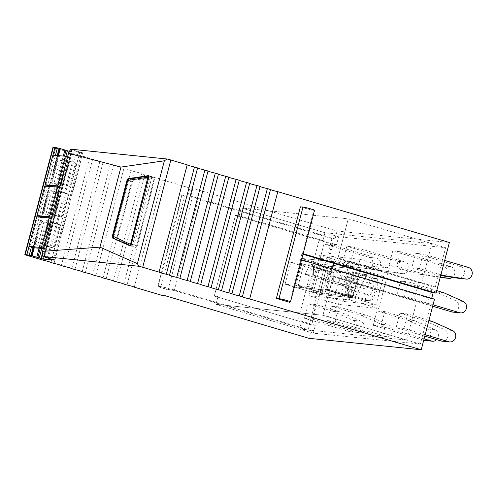 <?xml version="1.0" encoding="UTF-8"?>
<svg xmlns="http://www.w3.org/2000/svg" width="497" height="497" viewBox="0 0 497 497"><rect width="100%" height="100%" fill="white"/><g stroke="black" fill="none" stroke-linecap="round" stroke-linejoin="round"><path stroke-width="0.37" stroke-dasharray="2.48 1.86" d="M112.869 236.336L113.658 236.578A1.876 0.882 -73.2 0 0 113.95 238.467L131.152 246.177A1.876 0.882 -73.2 0 0 131.202 246.195A1.876 0.882 -73.2 0 0 132.631 244.512L150.082 178.001A1.876 0.882 -73.2 0 0 149.74 176.087A1.876 0.882 -73.2 0 0 149.541 176.075L129.531 179.069L133.5 180.268A1.876 0.882 -73.2 0 0 132.27 181.964L117.627 237.777A1.876 0.882 -73.2 0 0 117.919 239.666L135.116 247.382A1.876 0.882 -73.2 0 0 135.165 247.4A1.876 0.882 -73.2 0 0 136.6 245.711L154.045 179.2A1.876 0.882 -73.2 0 0 153.703 177.292A1.876 0.882 -73.2 0 0 153.511 177.28L133.5 180.268A1.876 0.882 -73.2 0 0 132.27 181.964L117.627 237.777A1.876 0.882 -73.2 0 0 117.919 239.666L135.116 247.382A1.876 0.882 -73.2 0 0 135.165 247.4A1.876 0.882 -73.2 0 0 136.6 245.711L154.045 179.2A1.876 0.882 -73.2 0 0 153.703 177.292A1.876 0.882 -73.2 0 0 153.511 177.28L133.5 180.268L129.276 178.988M161.674 295.286L163.73 287.428L160.991 286.614L185.014 195.06L187.754 195.868L189.817 188.015L192.911 188.332L337.084 231.037L449.375 242.499M189.817 188.015L162.407 179.895A4.697 0.329 -165.3 0 0 162.314 179.821A4.697 0.329 -165.3 0 0 155.735 177.87A4.697 0.329 -165.3 0 0 155.132 177.74L151.989 176.808A4.697 0.329 -165.3 0 0 151.902 176.733A4.697 0.329 -165.3 0 0 145.323 174.782A4.697 0.329 -165.3 0 0 144.714 174.658L141.57 173.726A4.697 0.329 -165.3 0 0 141.483 173.646A4.697 0.329 -165.3 0 0 134.904 171.701A4.697 0.329 -165.3 0 0 134.302 171.571L131.158 170.639A4.697 0.329 -165.3 0 0 131.071 170.564A4.697 0.329 -165.3 0 0 124.492 168.613A4.697 0.329 -165.3 0 0 123.883 168.483L120.74 167.557A4.697 0.329 -165.3 0 0 120.653 167.477A4.697 0.329 -165.3 0 0 114.074 165.532A4.697 0.329 -165.3 0 0 113.471 165.402L110.328 164.47A4.697 0.329 -165.3 0 0 110.235 164.395A4.697 0.329 -165.3 0 0 103.662 162.444A4.697 0.329 -165.3 0 0 103.053 162.314L99.909 161.382A4.697 0.329 -165.3 0 0 99.822 161.308A4.697 0.329 -165.3 0 0 93.243 159.357A4.697 0.329 -165.3 0 0 92.641 159.233L89.497 158.301A4.697 0.329 -165.3 0 0 89.404 158.22A4.697 0.329 -165.3 0 0 82.825 156.275A4.697 0.329 -165.3 0 0 82.222 156.145L79.079 155.213A4.697 0.329 -165.3 0 0 78.992 155.139A4.697 0.329 -165.3 0 0 72.413 153.188A4.697 0.329 -165.3 0 0 71.804 153.057L55.602 148.261L27.459 255.526M52.993 147.267A4.697 0.329 -165.3 0 0 55.602 148.261M69.325 151.343L82.614 152.827L71.86 149.622L43.717 256.887M43.593 256.682L71.86 149.622M71.705 149.529L71.028 149.206M44.165 256.85L72.307 149.578M301.549 259.769L300.238 259.956L301.822 253.911L302.493 253.538L313.713 210.778L314.502 210.337L290.478 301.896M289.695 302.338L300.909 259.577M300.399 206.839L313.713 210.778M303.133 253.725L302.493 253.538M47.215 258.03L75.358 150.759M48.327 258.359L76.47 151.088M51.713 259.142L79.855 151.871M53.521 259.67L81.663 152.399M54.471 260.099L82.614 152.827M43.991 256.98L71.568 151.858M42.444 253.209L69.071 151.715M41.748 248.444L65.89 156.406M40.276 248.32L64.455 156.17M39.108 248.214L63.281 156.064M33.038 247.612L57.198 155.53M43.668 260.329L71.804 153.057M79.079 155.213L50.936 262.484M54.08 263.416L82.222 156.145M89.497 158.301L61.355 265.572M64.498 266.498L92.641 159.233M99.909 161.382L71.767 268.653M74.91 269.585L103.053 162.314M110.328 164.47L82.185 271.741M85.329 272.673L113.471 165.402M120.74 167.557L92.597 274.822M95.741 275.754L123.883 168.483M131.158 170.639L103.016 277.91M106.159 278.842L134.302 171.571M141.57 173.726L113.434 280.998M116.571 281.923L144.714 174.658M151.989 176.808L123.846 284.079M126.99 285.011L155.132 177.74M162.407 179.895L134.265 287.167M187.754 195.868L190.848 196.185L192.911 188.332M337.084 231.037L335.021 238.889L190.848 196.185M160.991 286.614L158.413 286.353A6.262 0.441 -165.3 0 0 157.835 286.384A6.262 0.441 -165.3 0 0 161.513 287.769A6.262 0.441 -165.3 0 0 168.16 289.409L174.304 290.559L307.91 330.132L311.004 330.449L308.941 338.308M307.91 330.132L331.928 238.579L335.021 238.889M431.694 298.318L431.558 298.852L300.238 259.956M434.515 299.157L431.558 298.852M430.607 304.959L420.338 344.092L313.34 333.17L215.959 304.326L218.021 296.467L214.275 296.088L311.656 324.932L332.822 244.251L336.568 244.636L338.625 236.777L445.629 247.699L348.248 218.854L337.979 257.986L334.754 257.657L329.996 275.785L333.226 276.115L322.957 315.247L215.959 304.326L218.021 296.467L214.275 296.088L235.441 215.406L239.187 215.791L241.244 207.932L348.248 218.854L337.979 257.986L334.754 257.657L432.135 286.502L427.377 304.63L430.607 304.959L333.226 276.115L329.996 275.785L334.754 257.657L418.431 282.439L421.655 282.768L337.979 257.986L435.36 286.831L432.135 286.502M435.36 286.831L445.629 247.699M313.34 333.17L315.402 325.311L311.656 324.932M311.004 330.449L166.83 287.744L164.768 295.603M163.73 287.428L166.83 287.744M302.996 254.259L301.822 253.911M331.928 238.579L198.322 198.999L192.184 197.856L168.16 289.409M185.014 195.06L182.43 194.793A6.262 0.441 -165.3 0 0 181.852 194.83A6.262 0.441 -165.3 0 0 185.53 196.216A6.262 0.441 -165.3 0 0 192.184 197.856M174.304 290.559L198.322 198.999M420.338 344.092L322.957 315.247L215.959 304.326L299.635 329.107L301.698 321.255L297.952 320.869L214.275 296.088L235.441 215.406L239.187 215.791L336.568 244.636M427.377 304.63L329.996 275.785L413.672 300.573L416.902 300.902L333.226 276.115L322.957 315.247L406.633 340.029L299.635 329.107M338.625 236.777L241.244 207.932L348.248 218.854L431.924 243.642L324.92 232.72L241.244 207.932L239.187 215.791L322.864 240.573L324.92 232.72M332.822 244.251L235.441 215.406L319.117 240.194L322.864 240.573M315.402 325.311L301.698 321.255M319.117 240.194L297.952 320.869M301.654 263.54L290.807 262.435L285.092 284.209L295.945 285.321L301.654 263.54L327.97 271.337L322.255 293.112L311.408 292.006L317.117 270.225L290.807 262.435M298.206 285.551L309.059 286.657L314.769 264.882L303.922 263.77L298.206 285.551L324.516 293.342L330.232 271.567L341.085 272.673L335.369 294.454L324.516 293.342M360.033 259.291L319.751 255.178L309.122 295.703L349.403 299.815L360.033 259.291L389.362 267.976L378.733 308.5L338.451 304.388L309.122 295.703M313.185 292.547L293.727 286.781L319.49 294.417L352.535 297.784L359.983 269.38L334.22 261.751L326.771 290.155L334.22 261.751L301.176 258.378L334.22 261.751L353.684 267.516L320.64 264.143L313.185 292.547L346.229 295.92L326.771 290.155L293.727 286.781L301.176 258.378L293.727 286.781L326.771 290.155L352.535 297.784L319.49 294.417L326.945 266.013L359.983 269.38L326.945 266.013L350.515 272.99L383.56 276.363L376.105 304.767L343.067 301.393L350.515 272.99M353.684 267.516L346.229 295.92M343.067 301.393L319.49 294.417L326.945 266.013L301.176 258.378L320.64 264.143M378.733 308.5L349.403 299.815M338.451 304.388L349.08 263.87L389.362 267.976M349.08 263.87L319.751 255.178M335.369 294.454L309.059 286.657M341.085 272.673L314.769 264.882M330.232 271.567L303.922 263.77M311.408 292.006L285.092 284.209M322.255 293.112L295.945 285.321M317.117 270.225L327.97 271.337M413.672 300.573L418.431 282.439M406.633 340.029L416.902 300.902M421.655 282.768L431.924 243.642M428.93 320.441L407.652 313.918L399.911 313.129L424.593 320.695L444.728 329.71A5.952 5.417 -84.2 0 1 447.84 336.624A5.952 5.417 -84.2 0 1 441.995 341.135M424.811 336.134L396.103 327.635L399.911 313.129M432.334 321.484L424.593 320.695M425.177 334.742L403.85 328.424L396.103 327.635M403.85 328.424L407.652 313.918M373.259 325.299L381 326.088L384.808 311.588L377.061 310.799L373.259 325.299L423.73 340.252M424.096 338.855L381 326.088M377.061 310.799L407.633 320.167L427.364 329.002A5.952 5.417 -84.2 0 1 430.477 335.916A5.952 5.417 -84.2 0 1 424.631 340.426M407.633 320.167L415.374 320.956L435.111 329.791A5.952 5.417 -84.2 0 1 436.614 339.631M415.374 320.956L384.808 311.588M369.426 316.266L338.861 306.897L335.053 321.404L327.312 320.608L331.114 306.109L361.679 315.477L369.426 316.266L389.163 325.1A5.952 5.417 -84.2 0 1 392.276 332.015A5.952 5.417 -84.2 0 1 386.43 336.531A5.952 5.417 -84.2 0 1 385.523 336.351L335.053 321.404M338.861 306.897L331.114 306.109M361.679 315.477L381.416 324.311A5.952 5.417 -84.2 0 1 384.529 331.226A5.952 5.417 -84.2 0 1 378.683 335.736A5.952 5.417 -84.2 0 1 377.782 335.562L327.312 320.608M357.2 332.394L312.209 319.068L304.462 318.279L349.453 331.605L357.2 332.394A5.952 5.417 -84.2 0 0 358.101 332.574L350.354 331.785A5.952 5.417 -84.2 0 1 349.453 331.605M340.693 312.135L316.011 304.568L308.27 303.773L332.953 311.339L340.693 312.135L360.834 321.143A5.952 5.417 -84.2 0 1 363.947 328.057A5.952 5.417 -84.2 0 1 358.101 332.574M332.953 311.339L353.087 320.354A5.952 5.417 -84.2 0 1 356.2 327.268A5.952 5.417 -84.2 0 1 350.354 331.785M308.27 303.773L304.462 318.279M316.011 304.568L312.209 319.068M404.502 296.38L408.31 281.874L400.563 281.085L396.761 295.585L404.502 296.38L433.024 304.829M400.563 281.085L436.13 291.988L455.525 300.666A5.952 5.417 -84.2 0 1 458.638 307.581A5.952 5.417 -84.2 0 1 452.792 312.097M432.657 306.22L396.761 295.585M443.877 292.776L436.13 291.988M436.757 290.596L408.31 281.874M468.342 267.417L460.595 266.622L415.604 253.296L411.802 267.802L436.608 274.891L440.709 275.531M460.595 266.622A5.952 5.417 -84.2 0 1 464.403 273.418A5.952 5.417 -84.2 0 1 458.482 278.283M440.764 275.319L436.608 274.891M440.926 274.704L419.543 268.591L411.802 267.802M444.678 260.409L423.351 254.091L415.604 253.296M423.351 254.091L419.543 268.591M392.76 250.966L400.501 251.755L396.699 266.262L388.952 265.473L392.76 250.966L443.231 265.914A5.952 5.417 -84.2 0 1 447.039 272.71A5.952 5.417 -84.2 0 1 441.119 277.575M396.699 266.262L427.42 275.046L419.679 274.251L388.952 265.473M419.679 274.251L440.212 277.444M427.42 275.046L440.311 277.046M400.501 251.755L450.978 266.709A5.952 5.417 -84.2 0 1 454.83 271.449A5.952 5.417 -84.2 0 1 452.444 277.357M354.554 247.065L350.752 261.571L343.005 260.782L346.813 246.276L354.554 247.065L405.024 262.018A5.952 5.417 -84.2 0 1 408.838 268.809A5.952 5.417 -84.2 0 1 402.918 273.679A5.952 5.417 -84.2 0 1 402.663 273.642L373.725 269.56L343.005 260.782M381.472 270.356L350.752 261.571M373.725 269.56L402.663 273.642M405.024 262.018L397.283 261.229A5.952 5.417 -84.2 0 1 401.091 268.02A5.952 5.417 -84.2 0 1 395.171 272.89A5.952 5.417 -84.2 0 1 394.916 272.853M397.283 261.229L346.813 246.276M352.708 266.33L327.902 259.241L320.161 258.446L344.968 265.541L374.334 269.691L344.968 265.541M376.701 258.061L368.954 257.272L323.963 243.946L331.71 244.735L376.701 258.061A5.952 5.417 -84.2 0 1 380.509 264.851A5.952 5.417 -84.2 0 1 374.589 269.722A5.952 5.417 -84.2 0 1 374.334 269.691M368.954 257.272A5.952 5.417 -84.2 0 1 372.762 264.062A5.952 5.417 -84.2 0 1 366.842 268.933A5.952 5.417 -84.2 0 1 366.587 268.902M331.71 244.735L327.902 259.241M323.963 243.946L320.161 258.446M351.478 296.249L347.229 295.814L347.366 286.986L355.864 287.856L351.478 296.249L329.275 289.67L325.032 289.242L347.229 295.814M348.739 287.39L348.602 296.224L352.851 296.653L357.231 288.26L357.368 279.432L353.118 278.997L348.739 287.39L325.162 280.414L325.032 289.242L325.162 280.414L329.548 272.014L333.798 272.449L313.514 266.442L309.264 266.007L304.885 274.4L309.264 266.007L329.548 272.014L309.264 266.007L313.514 266.442L313.377 275.27L304.885 274.4L347.366 286.986M357.231 288.26L333.661 281.277L329.275 289.67L333.661 281.277L333.798 272.449L333.661 281.277L313.377 275.27L304.885 274.4L325.162 280.414L329.548 272.014L333.798 272.449L313.514 266.442L313.377 275.27L355.864 287.856M375.968 278.395L375.788 289.888L370.085 300.815L364.556 300.25L367.6 294.423A6.262 2.56 -73.5 0 0 368.482 295.33A6.262 2.56 -73.5 0 0 372.259 291.36A6.262 2.56 -73.5 0 0 372.924 284.222L375.968 278.395L353.765 271.822L353.591 283.315L375.788 289.888M360.847 274.99L371.806 278.239L377.335 278.805L366.376 275.555L354.964 297.411L355.138 285.918L360.847 274.99L366.376 275.555L353.765 271.822L350.72 277.643L372.924 284.222M377.335 278.805L377.161 290.291L353.591 283.315L347.881 294.243L370.085 300.815M350.72 277.643A6.262 2.56 106.5 0 1 350.056 284.787A6.262 2.56 106.5 0 1 346.279 288.751A6.262 2.56 106.5 0 1 345.396 287.85L353.765 271.822L353.591 283.315L347.881 294.243L342.352 293.677L364.556 300.25M345.396 287.85L367.6 294.423M342.352 293.677L365.929 300.66L371.458 301.225L347.881 294.243L342.352 293.677M383.56 276.363L359.983 269.38L352.535 297.784L376.105 304.767M348.602 296.224L325.032 289.242L329.275 289.67L352.851 296.653M371.806 278.239L366.103 289.167L355.138 285.918M366.103 289.167L365.929 300.66M377.161 290.291L371.458 301.225M357.368 279.432L346.403 276.183L346.266 285.011L337.774 284.147L342.16 275.748L346.403 276.183M353.118 278.997L342.16 275.748M33.38 247.711L57.323 156.456L52.875 155.151M38.747 216.978L38.648 217.369L36.697 216.798M44.786 185.971L46.73 186.543L46.836 186.151M43.332 248.587L45.867 248.804L69.81 157.549L67.399 156.847M45.867 248.804L43.456 248.102M59.218 187.636L46.73 186.543M51.135 218.463L38.648 217.369M57.323 156.456L69.81 157.549M51.825 183.026L57.932 159.754L66.679 162.32L60.578 185.592L51.825 183.026L54.018 183.213L60.125 159.947L57.932 159.754M52.489 216.412L58.596 193.147L49.843 190.581L43.742 213.847L52.489 216.412L53.309 216.481L59.41 193.215L58.596 193.147M35.654 244.667L44.407 247.233L50.508 223.967L41.76 221.401L35.654 244.667L37.847 244.859L45.221 247.307L51.328 224.035L50.508 223.967M67.536 160.599L61.429 183.865L70.183 186.431L76.283 163.165L67.536 160.599L65.343 160.407L59.236 183.673L69.363 186.363L75.469 163.091L65.343 160.407M68.201 193.985L59.447 191.42L57.254 191.227L67.381 193.917L61.28 217.183L62.094 217.251L68.201 193.985L67.381 193.917M62.094 217.251L53.347 214.685L59.447 191.42M51.365 222.24L45.258 245.506L54.011 248.071L60.112 224.806L51.365 222.24L49.172 222.047L43.065 245.313L53.191 248.003L59.298 224.737L49.172 222.047M54.018 183.213L61.392 185.661L67.499 162.395L66.679 162.32M61.392 185.661L60.578 185.592M45.221 247.307L44.407 247.233M76.283 163.165L75.469 163.091M70.183 186.431L69.363 186.363M54.011 248.071L53.191 248.003M60.112 224.806L59.298 224.737M67.499 162.395L60.125 159.947M53.309 216.481L45.935 214.039L52.036 190.767L49.843 190.581M59.41 193.215L52.036 190.767M51.328 224.035L43.953 221.594L41.76 221.401M37.847 244.859L43.953 221.594M53.347 214.685L51.154 214.493L61.28 217.183M51.154 214.493L57.254 191.227M45.258 245.506L43.065 245.313M45.935 214.039L43.742 213.847M61.429 183.865L59.236 183.673M112.881 236.274L113.658 236.578L128.301 180.765L132.27 181.964L127.505 180.523M148.584 175.789L149.541 176.075A1.566 1.348 81.5 0 0 148.783 176.1M148.746 177.646L154.045 179.2L148.758 177.597M131.307 244.114L136.6 245.711L131.295 244.157M130.214 245.773L131.003 246.127A1.566 1.379 -65.9 0 0 131.152 246.177L129.928 245.81M42.717 255.514L70.412 149.939M34.256 247.792L58.429 155.642M57.795 155.586L33.622 247.736M31.373 247.121L55.44 155.375M44.879 185.984L37.101 215.611M36.79 216.804L29.019 246.431M52.962 155.163L45.19 184.791M158.413 286.353L182.43 194.793M127.524 180.461L128.301 180.765A1.876 0.882 -73.2 0 1 129.531 179.069A1.566 1.348 81.5 0 0 129.015 179.026M129.879 245.798L131.003 246.127A1.566 1.379 -65.9 0 1 130.444 245.63M452.475 330.499L444.728 329.71M435.111 329.791L427.364 329.002M377.782 335.562L385.523 336.351M389.163 325.1L381.416 324.311M360.834 321.143L353.087 320.354M463.266 301.455L455.525 300.666M450.978 266.709L443.231 265.914M148.771 176.075L153.703 177.292L148.417 175.69M71.655 149.529L43.55 256.669M181.852 194.83L157.835 286.384M386.43 336.531L378.683 335.736M402.918 273.679L395.171 272.89M374.589 269.722L366.842 268.933M346.279 288.751L368.482 295.33"/><path stroke-width="0.75" d="M128.214 178.665A1.876 0.882 -73.2 0 0 126.977 180.361L112.334 236.174A1.876 0.882 -73.2 0 0 112.626 238.069L129.829 245.779A1.876 0.882 -73.2 0 0 129.879 245.798A1.876 0.882 -73.2 0 0 131.307 244.114L148.758 177.597A1.876 0.882 -73.2 0 0 148.417 175.69A1.876 0.882 -73.2 0 0 148.218 175.677L128.214 178.665L129.276 178.988M137.377 263.665L164.364 160.798L120.964 167.067L99.959 247.139L137.377 263.665L138.936 266.28L42.885 256.477L42.717 255.514C42.32 253.644 42.332 252.252 42.748 251.345L99.959 247.139M164.364 160.798L167.079 159.009A4.697 0.329 -165.3 0 1 170.844 159.997L187.195 164.836L159.052 272.107L142.707 267.262A4.697 0.329 -165.3 0 0 138.936 266.28M167.079 159.009L71.028 149.206L70.412 149.939C69.158 151.349 68.518 152.455 68.487 153.25L42.518 251.675L68.487 153.25L120.964 167.067M42.885 256.477L54.471 260.099L43.425 259.13L32.137 255.874L25.223 254.501L53.365 147.23A4.697 0.329 -165.3 0 0 52.993 147.267L24.85 254.532A4.697 0.329 -165.3 0 0 27.459 255.526L43.668 260.329A4.697 0.329 -165.3 0 1 44.27 260.459A4.697 0.329 -165.3 0 1 50.849 262.41A4.697 0.329 -165.3 0 1 50.936 262.484L54.08 263.416A4.697 0.329 -165.3 0 1 54.689 263.547A4.697 0.329 -165.3 0 1 61.261 265.491A4.697 0.329 -165.3 0 1 61.355 265.572L64.498 266.498A4.697 0.329 -165.3 0 1 65.101 266.628A4.697 0.329 -165.3 0 1 71.68 268.579A4.697 0.329 -165.3 0 1 71.767 268.653L74.91 269.585A4.697 0.329 -165.3 0 1 75.519 269.716A4.697 0.329 -165.3 0 1 82.098 271.66A4.697 0.329 -165.3 0 1 82.185 271.741L85.329 272.673A4.697 0.329 -165.3 0 1 85.931 272.797A4.697 0.329 -165.3 0 1 92.51 274.748A4.697 0.329 -165.3 0 1 92.597 274.822L95.741 275.754A4.697 0.329 -165.3 0 1 96.35 275.885A4.697 0.329 -165.3 0 1 102.929 277.835A4.697 0.329 -165.3 0 1 103.016 277.91L106.159 278.842A4.697 0.329 -165.3 0 1 106.762 278.972A4.697 0.329 -165.3 0 1 113.341 280.917A4.697 0.329 -165.3 0 1 113.434 280.998L116.571 281.923A4.697 0.329 -165.3 0 1 117.18 282.054A4.697 0.329 -165.3 0 1 123.759 284.004A4.697 0.329 -165.3 0 1 123.846 284.079L126.99 285.011A4.697 0.329 -165.3 0 1 127.592 285.141A4.697 0.329 -165.3 0 1 134.171 287.086A4.697 0.329 -165.3 0 1 134.265 287.167L161.674 295.286L164.768 295.603L308.941 338.308L421.232 349.77L434.515 299.157L301.549 259.769M53.365 147.23L55.005 147.379L52.962 155.163M55.44 155.375L57.391 147.932L55.005 147.379M57.391 147.932L59.665 148.473L57.795 155.586M58.429 155.642L60.274 148.603L59.665 148.473M60.274 148.603L69.325 151.343M187.195 164.836A4.697 0.329 -165.3 0 0 187.282 164.911A4.697 0.329 -165.3 0 0 193.861 166.862A4.697 0.329 -165.3 0 0 194.47 166.992L197.613 167.924A4.697 0.329 -165.3 0 0 197.7 167.998A4.697 0.329 -165.3 0 0 204.279 169.949A4.697 0.329 -165.3 0 0 204.882 170.08L208.026 171.005A4.697 0.329 -165.3 0 0 208.119 171.086A4.697 0.329 -165.3 0 0 214.692 173.031A4.697 0.329 -165.3 0 0 215.3 173.161L218.444 174.093A4.697 0.329 -165.3 0 0 218.531 174.167A4.697 0.329 -165.3 0 0 225.11 176.118A4.697 0.329 -165.3 0 0 225.713 176.249L228.856 177.18A4.697 0.329 -165.3 0 0 228.949 177.255A4.697 0.329 -165.3 0 0 235.528 179.206A4.697 0.329 -165.3 0 0 236.131 179.33L239.274 180.262A4.697 0.329 -165.3 0 0 239.361 180.343A4.697 0.329 -165.3 0 0 245.94 182.287A4.697 0.329 -165.3 0 0 246.549 182.418L249.693 183.35A4.697 0.329 -165.3 0 0 249.78 183.424A4.697 0.329 -165.3 0 0 256.359 185.375A4.697 0.329 -165.3 0 0 256.961 185.505L260.105 186.431A4.697 0.329 -165.3 0 0 260.192 186.512A4.697 0.329 -165.3 0 0 266.771 188.456A4.697 0.329 -165.3 0 0 267.38 188.587L270.523 189.519A4.697 0.329 -165.3 0 0 270.61 189.593A4.697 0.329 -165.3 0 0 277.189 191.544A4.697 0.329 -165.3 0 0 277.792 191.674L449.375 242.499L436.099 293.112L303.133 253.725M270.523 189.519L242.381 296.79A4.697 0.329 -165.3 0 0 242.468 296.864A4.697 0.329 -165.3 0 0 249.047 298.815A4.697 0.329 -165.3 0 0 249.649 298.945L421.232 349.77M242.381 296.79L239.237 295.858L267.38 188.587M260.105 186.431L231.962 293.702A4.697 0.329 -165.3 0 0 232.056 293.783A4.697 0.329 -165.3 0 0 238.628 295.727A4.697 0.329 -165.3 0 0 239.237 295.858M231.962 293.702L228.819 292.77L256.961 185.505M249.693 183.35L221.55 290.621A4.697 0.329 -165.3 0 0 221.637 290.695A4.697 0.329 -165.3 0 0 228.216 292.646A4.697 0.329 -165.3 0 0 228.819 292.77M221.55 290.621L218.407 289.689L246.549 182.418M239.274 180.262L211.132 287.533A4.697 0.329 -165.3 0 0 211.219 287.608A4.697 0.329 -165.3 0 0 217.798 289.558A4.697 0.329 -165.3 0 0 218.407 289.689M211.132 287.533L207.988 286.601L236.131 179.33M228.856 177.18L200.72 284.446A4.697 0.329 -165.3 0 0 200.807 284.526A4.697 0.329 -165.3 0 0 207.386 286.471A4.697 0.329 -165.3 0 0 207.988 286.601M200.72 284.446L197.576 283.52L225.713 176.249M218.444 174.093L190.301 281.364A4.697 0.329 -165.3 0 0 190.388 281.439A4.697 0.329 -165.3 0 0 196.967 283.389A4.697 0.329 -165.3 0 0 197.576 283.52M190.301 281.364L187.158 280.432L215.3 173.161M208.026 171.005L179.883 278.277A4.697 0.329 -165.3 0 0 179.976 278.357A4.697 0.329 -165.3 0 0 186.555 280.302A4.697 0.329 -165.3 0 0 187.158 280.432M179.883 278.277L176.739 277.345L204.882 170.08M197.613 167.924L169.471 275.195A4.697 0.329 -165.3 0 0 169.558 275.27A4.697 0.329 -165.3 0 0 176.137 277.22A4.697 0.329 -165.3 0 0 176.739 277.345M169.471 275.195L166.327 274.263L194.47 166.992M159.052 272.107A4.697 0.329 -165.3 0 0 159.146 272.182A4.697 0.329 -165.3 0 0 165.725 274.133A4.697 0.329 -165.3 0 0 166.327 274.263M25.223 254.501A4.697 0.329 -165.3 0 0 24.85 254.532M276.382 298.393L289.695 302.338L290.478 301.896A6.262 0.441 -165.3 0 0 290.503 301.872A6.262 0.441 -165.3 0 0 285.818 300.2A6.262 0.441 -165.3 0 0 278.96 298.66L276.382 298.393L300.399 206.839L302.984 207.1L278.96 298.66M249.649 298.945L277.792 191.674M43.425 259.13L43.991 256.98M41.034 258.577L42.444 253.209M69.071 151.715L69.176 151.305M39.226 258.049L41.748 248.444M65.89 156.406L67.368 150.777M37.884 257.446L40.276 248.32M64.455 156.17L66.026 150.175M36.772 257.117L39.108 248.214M63.281 156.064L64.914 149.845M30.92 255.688L33.038 247.612M57.198 155.53L59.062 148.417M431.694 298.318L433.142 292.808L436.099 293.112M433.142 292.808L302.996 254.259M290.503 301.872L314.52 210.312C315.465 210.107 305.431 207.286 302.984 207.1M441.094 340.961L448.841 341.75A5.952 5.417 95.8 0 0 449.742 341.93L441.995 341.135A5.952 5.417 -84.2 0 1 441.094 340.961L424.811 336.134M428.93 320.441L432.334 321.484L452.475 330.499A5.952 5.417 95.8 0 1 455.587 337.413A5.952 5.417 95.8 0 1 449.742 341.93M448.841 341.75L425.177 334.742M436.614 339.631A5.952 5.417 -84.2 0 1 432.378 341.222A5.952 5.417 -84.2 0 1 431.477 341.041L424.096 338.855M432.378 341.222L424.631 340.426A5.952 5.417 -84.2 0 1 423.73 340.252L431.477 341.041M451.885 311.917L459.632 312.706A5.952 5.417 95.8 0 0 460.533 312.886L452.792 312.097A5.952 5.417 -84.2 0 1 451.885 311.917L432.657 306.22M436.757 290.596L443.877 292.776L463.266 301.455A5.952 5.417 95.8 0 1 466.379 308.37A5.952 5.417 95.8 0 1 460.533 312.886M459.632 312.706L433.024 304.829M466.229 279.078L458.482 278.283A5.952 5.417 -84.2 0 1 458.228 278.252L465.975 279.041A5.952 5.417 95.8 0 0 466.229 279.078A5.952 5.417 95.8 0 0 472.15 274.207A5.952 5.417 95.8 0 0 468.342 267.417L444.678 260.409M440.709 275.531L458.228 278.252M440.926 274.704L444.349 275.686L440.764 275.319M444.349 275.686L465.975 279.041M440.212 277.444L448.611 278.332L440.311 277.046M452.444 277.357A5.952 5.417 -84.2 0 1 448.866 278.37L441.119 277.575A5.952 5.417 -84.2 0 1 440.864 277.543M37.02 215.586L44.786 185.971L57.273 187.071L49.501 216.68L37.02 215.586L38.965 216.158L38.747 216.978M43.332 248.587L33.38 247.711L28.932 246.406L36.697 216.798L49.184 217.891L41.419 247.5L28.932 246.406M57.273 187.071L59.218 187.636L59.534 186.431L47.047 185.338L46.836 186.151M47.047 185.338L45.103 184.766L52.875 155.151L65.355 156.244L57.59 185.859L45.103 184.766M49.501 216.68L51.452 217.251L38.965 216.158M67.399 156.847L65.355 156.244M59.534 186.431L57.59 185.859M51.452 217.251L51.135 218.463L49.184 217.891M43.456 248.102L41.419 247.5M127.505 180.523L126.977 180.361M148.218 175.677L148.584 175.789M112.334 236.174L112.869 236.336M170.844 159.997L142.707 267.262M112.626 238.069L113.875 238.442M32.137 255.874L34.256 247.792M33.622 247.736L31.522 255.744M29.255 255.197L31.373 247.121M37.101 215.611L36.79 216.804M29.019 246.431L26.863 254.644M45.19 184.791L44.879 185.984M113.074 236.268L127.717 180.461L147.926 177.187L130.568 244.021L130.32 244.294L113.074 236.268L113.807 238.411A1.566 1.379 -65.9 0 1 113.123 236.584M148.771 176.075L129.015 179.026A1.566 1.348 81.5 0 0 127.922 180.175M129.015 179.026L127.717 180.461M148.746 177.646L148.019 177.504M148.783 176.1A1.566 1.348 81.5 0 0 147.926 177.187M130.444 245.63A1.566 1.379 -65.9 0 1 130.32 244.294M131.295 244.157L130.568 244.021M113.95 238.467A1.566 1.379 -65.9 0 1 113.807 238.411L130.214 245.773M112.881 236.274L127.524 180.461"/></g></svg>
